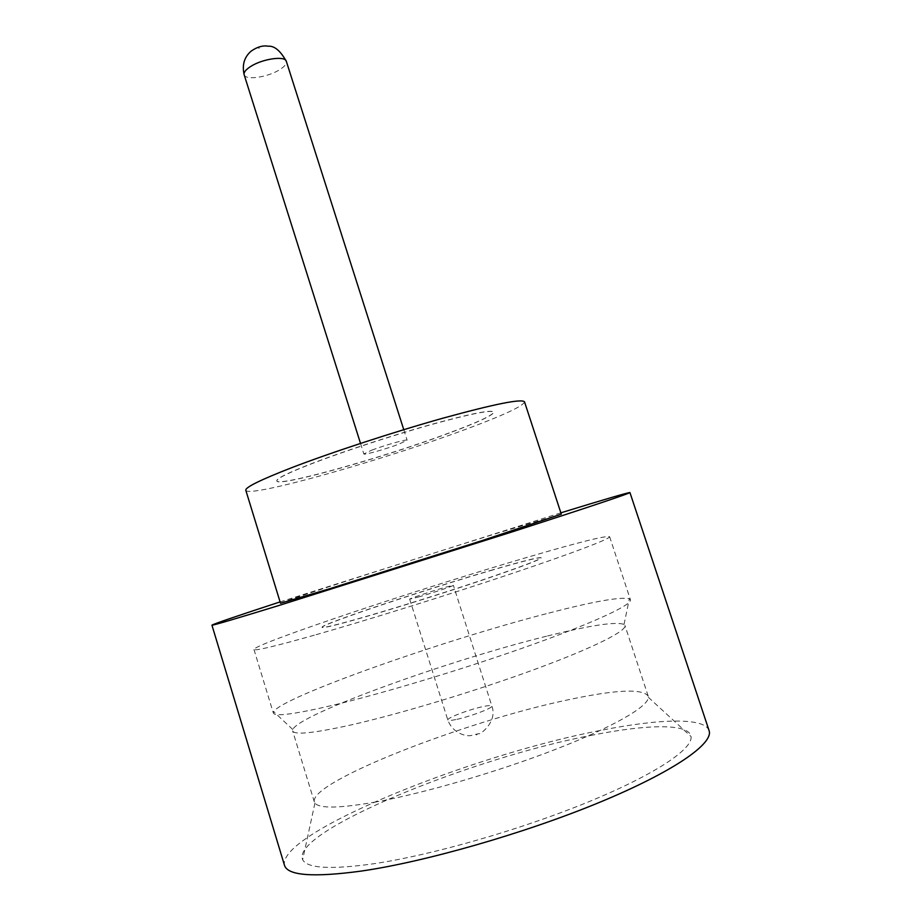 <?xml version="1.0" encoding="UTF-8"?>
<svg xmlns="http://www.w3.org/2000/svg" width="921" height="921" viewBox="0 0 921 921"><rect width="100%" height="100%" fill="white"/><g stroke="black" fill="none" stroke-linecap="round" stroke-linejoin="round"><path stroke-width="0.69" stroke-dasharray="4.61 3.45" d="M371.808 450.139C384.817 445.165 407.589 438.787 407.128 440.238L398.851 444.175C385.899 449.091 363.588 455.354 363.853 453.961L371.808 450.139M593.032 735.016C472.657 757.557 290.219 831.605 302.652 859.73C307.165 868.365 330.789 869.712 373.512 863.783C431.155 855.275 519.651 830.017 587.218 802.387C654.935 774.722 693.145 748.9 691.026 736.524C689.184 723.273 647.624 724.194 593.032 735.016M375.941 801.961C339.619 808.339 319.276 808.719 314.924 803.1L314.337 801.949C308.696 782.033 465.07 721.35 567.163 700.018C615.274 689.668 642.282 688.355 648.177 696.057L648.361 697.324C648.384 706.407 614.077 726.588 556.434 749.026C498.906 771.441 424.857 793.062 375.941 801.961M546.141 613.766C442.759 640.498 282.989 696.679 273.629 711.622L273.33 713.038C274.654 716.929 295.468 714.109 335.739 704.577C388.259 691.901 470.251 666.954 533.236 644.32C596.371 621.652 632.416 604.51 630.436 599.755L629.365 598.777C620.236 596.635 592.491 601.632 546.141 613.766M546.498 636.227C449.344 660.161 299.383 714.04 292.774 729.513L292.636 730.871C294.179 735.246 313.98 733.197 352.052 724.723C401.28 713.51 477.193 690.566 535.377 669.164C593.7 647.728 627.051 630.804 624.933 625.463L624.035 624.426C615.769 621.422 589.935 625.359 546.498 636.227M561.292 514.148L499.263 532.614C415.325 558.61 279.673 602.276 280.491 603.232M524.521 401.855C523.358 406.046 503.822 415.187 465.888 429.255C384.045 459.867 247.761 498.422 245.803 490.271M560.854 512.836L280.076 601.908M709.066 730.549C704.519 717.16 659.102 718.748 600.999 730.341C471.92 754.829 277.566 832.872 284.462 865.245M449.195 432.939C385.093 457.012 277.566 487.359 276.784 480.854C276.427 478.494 288.676 472.508 313.531 462.895C344.627 450.979 392.484 435.334 430.614 424.639C470.389 413.713 491.446 409.5 493.771 412.021C493.08 415.152 478.218 422.129 449.195 432.939M449.229 433.043C385.128 457.115 277.589 487.462 276.818 480.969C276.461 478.609 288.71 472.623 313.566 463.01C344.673 451.094 392.53 435.449 430.66 424.754C470.435 413.828 491.48 409.615 493.806 412.136C493.115 415.256 478.252 422.232 449.229 433.043M314.326 635.202C274.746 646.369 254.633 651.135 253.977 649.489C253.333 644.24 421.864 588.035 527.791 557.17C578.215 542.4 605.488 535.562 609.61 536.678C610.669 538.647 573.806 552.796 510.533 573.99C447.41 595.15 365.982 620.535 314.326 635.202M493.207 569.696C426.907 588.922 320.036 624.634 322.062 627.259C322.741 628.249 336.004 625.06 361.849 617.703C394.142 608.447 442.702 593.274 480.624 580.564C520.066 567.232 540.247 559.623 541.168 557.758C539.176 556.986 523.186 560.958 493.207 569.696M493.242 569.8C426.941 589.014 320.071 624.737 322.097 627.374C322.776 628.364 336.038 625.175 361.884 617.818C394.176 608.574 442.748 593.389 480.658 580.679C520.112 567.348 540.293 559.749 541.203 557.873C539.211 557.09 523.22 561.073 493.242 569.8M418.284 597.073C431.788 593.205 454.41 585.618 453.374 585.319L444.452 587.506C431.028 591.374 408.866 598.8 409.684 599.18L418.284 597.073M244.146 74.728C245.308 80.576 267.953 77.283 279.696 69.674C284.681 66.519 286.892 63.745 286.339 61.35M258.571 48.134L259.319 48.226L258.571 48.134M477.066 734.601L476.422 734.935L477.066 734.601M456.943 719.336C470.861 716.4 493.357 707.788 491.849 706.004C491.377 705.21 488.222 705.451 482.385 706.718C468.559 709.688 446.512 718.104 447.813 719.969C448.228 720.752 451.267 720.544 456.943 719.336M403.766 429.681L407.128 440.238M314.924 803.1L302.652 859.73M292.774 729.513L273.629 711.622M314.337 801.949L292.636 730.871M253.977 649.489L273.33 713.038M409.684 599.18L447.813 719.969C453.097 734.498 467.972 736.57 470.953 735.534L478.471 733.692C479.795 735.384 497.858 721.684 491.849 706.004L453.374 585.319M609.61 536.678L630.436 599.755M648.177 696.057L624.933 625.463M624.035 624.426L629.365 598.777M648.361 697.324L691.026 736.524M360.514 443.404L363.853 453.961"/><path stroke-width="1.38" d="M329.165 588.887L482.454 540.477L561.292 514.148L524.521 401.855C521.747 398.563 494.6 403.997 443.105 418.134C393.566 432.018 331.215 452.464 291.543 467.741C260.459 479.853 245.216 487.359 245.803 490.271L280.491 603.232L329.165 588.887M280.076 601.908C236.962 615.999 214.248 623.736 211.934 625.152C212.072 625.704 234.567 619.108 279.42 605.339L511.512 532.096C587.068 507.747 630.678 493.08 629.941 492.551C627.236 492.735 604.211 499.493 560.854 512.836M211.934 625.152L284.462 865.245C287.548 875.606 313.059 877.563 360.997 871.116C424.742 861.941 524.348 833.447 599.076 802.548C673.999 771.602 713.925 743.385 709.066 730.549L629.941 492.551M286.339 61.35C285.372 55.502 262.266 58.806 250.512 66.577C245.7 69.708 243.581 72.425 244.146 74.728C241.912 64.884 244.284 56.987 251.26 51.046C257.293 46.867 262.934 45.267 268.172 46.211C274.331 45.67 280.387 50.713 286.339 61.35L403.766 429.681M244.146 74.728L360.514 443.404"/></g></svg>
